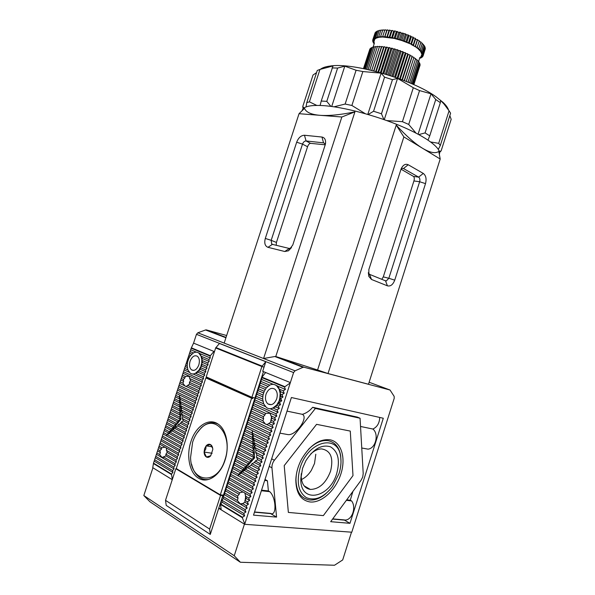 <?xml version="1.0" encoding="UTF-8"?>
<svg xmlns="http://www.w3.org/2000/svg" width="595" height="595" viewBox="0 0 595 595"><rect width="100%" height="100%" fill="white"/><g stroke="black" fill="none" stroke-linecap="round" stroke-linejoin="round"><path stroke-width="0.89" d="M251.551 398.412L220.306 494.839L176.261 468.562L205.87 377.929L252.659 398.65L253.016 397.549L254.943 397.966L263.466 371.63M295.038 370.811L224.174 343.099L299.04 113.697L304.499 108.32C305.971 112.217 311.103 114.545 319.902 115.311C328.909 115.973 340.585 114.82 354.925 111.853L341.85 116.999L263.578 358.502L274.853 356.517L303.041 367.308L295.038 370.811L293.588 372.574L290.36 382.592L262.692 371.317L264.061 367.093L261.882 366.542L264.061 367.093L265.801 361.715L219.473 343.464L215.695 347.867L261.882 366.542L215.665 347.956L206.212 376.888L251.916 397.311L261.882 366.542L215.695 347.867M220.306 494.839L223.46 495.166L254.943 397.966L251.916 397.311M224.947 459.801C217.175 485.989 190.794 482.895 190.579 457.369L192.631 442.152C194.505 436.514 197.22 431.948 200.775 428.46C215.115 412.975 233.59 435.28 224.947 459.801M191.575 464.16C193.167 470.697 196.127 475.286 200.456 477.934C203.074 479.436 205.892 479.912 208.905 479.369M204.591 448.69L204.092 452.066C204.211 454.476 204.978 456.12 206.405 457.012C207.841 457.726 209.262 457.339 210.675 455.859L212.802 449.485C212.675 447.061 211.894 445.417 210.459 444.554C208.971 443.855 207.521 444.294 206.115 445.863L204.591 448.69M212.698 448.325L210.459 444.554L206.115 445.863L205.758 449.061L204.092 452.066L206.405 457.012L210.771 455.748M218.067 424.064C212.415 421.409 206.8 422.666 201.214 427.827L196.833 433.272M212.184 453.256L204.092 452.066M212.11 446.793L206.115 445.863M422.16 43.881L423.506 44.447L421.394 51.029L420.583 51.401L421.929 54.42L420.896 56.756L421.758 57.551L420.055 57.351L420.739 58.124L419.676 57.96M374.902 33.513L372.73 39.991L374.173 40.021L373.072 39.181L375.549 32.688M374.166 44.097L374.262 43.413L373.34 42.966L374.352 42.714L372.857 41.895L374.032 41.747L374.642 39.277L373.69 38.444L375.802 31.922L376.464 31.981M376.724 31.252L374.582 37.805L376.724 31.252L377.639 31.394M377.892 30.702L375.735 37.277L377.892 30.702L379.06 30.94M379.312 30.278L377.141 36.86L379.312 30.278L380.718 30.62M380.971 29.973L378.792 36.57L380.971 29.973L382.592 30.427M382.845 29.795L380.659 36.407L382.845 29.795L384.668 30.375M384.928 29.75L382.726 36.377L384.928 29.75L386.75 30.405L387.122 29.832L388.966 30.553L389.532 30.047L391.309 30.821L392.127 30.405L393.749 31.215L394.76 30.888L398.843 32.346L400.108 32.175L401.424 33.067L405.589 33.93L406.511 34.8L408.222 34.934L408.951 35.782L410.684 35.983L411.294 36.823L413.153 37.15L413.503 37.924L415.347 38.296L415.548 39.062L419.334 40.78L416.954 48.009L420.219 49.816L419.616 50.3L421.394 51.029M373.072 39.181L374.642 39.277L376.338 38.073L379.015 37.299L382.563 37.002L394.121 38.385L401.841 40.557L413.205 44.952L413.413 45.703L418.843 48.634L420.97 42.014L419.133 41.405M420.248 49.846L422.368 43.242L420.769 42.647M424.361 45.577L422.272 52.174L424.384 45.607L423.298 45.101M424.971 46.693L422.881 53.267L424.979 46.722L424.161 46.291M425.291 47.741L423.201 54.294L425.299 47.771L424.748 47.444M425.343 48.716L423.246 55.246L425.053 48.537M423.246 55.246L421.848 55.283L423.023 56.094L425.068 49.578M373.34 42.966L373.541 42.282M372.857 41.895L373.08 41.189M419.862 65.807L413.86 84.661M374.032 41.747L372.656 40.929L372.901 40.133M420.115 65.019L413.815 84.639L419.825 64.818M372.656 40.906L373.972 40.847L372.73 39.991M413.495 84.497L420.055 64.067L413.51 84.505M420.055 64.067L419.505 63.777M419.713 63.07L412.93 84.245L419.713 63.07L418.902 62.676M373.08 39.158L375.185 32.666M412.067 83.865L419.088 61.999L412.097 83.88M373.69 38.444L375.817 31.907M373.712 38.422L375.363 38.623L374.582 37.805M419.088 61.999L418.025 61.53M410.966 83.389L418.196 60.883L410.996 83.404M374.605 37.79L376.338 38.073L375.735 37.277M418.196 60.883L416.872 60.355M409.613 82.817L417.036 59.723L409.65 82.831M375.772 37.262L377.565 37.634L377.141 36.86M417.036 59.723L415.466 59.165M408.029 82.147L415.615 58.533L408.073 82.169M377.185 36.853L379.015 37.299L378.792 36.57M415.615 58.533L413.808 57.96M406.214 81.411L413.956 57.336L406.266 81.433M378.837 36.563L380.688 37.091L380.659 36.407M413.956 57.336L412.082 56.808L404.407 80.689M412.082 56.808L404.258 80.63M380.711 36.407L382.563 37.002L382.726 36.377M412.127 56.168L404.206 80.615M412.075 56.131L410.208 55.67L402.406 79.916M410.208 55.67L410.044 54.978L402.064 79.782M382.786 36.377L384.608 37.031L386.75 30.405M410.044 54.978L402.004 79.76M409.992 54.948L408.148 54.562L400.249 79.105M384.608 37.031L387.122 29.832M408.148 54.562L407.791 53.818L399.714 78.904M384.98 36.474L387.189 29.839M385.039 36.481L386.817 37.188L388.966 30.553M407.791 53.818L399.654 78.882M407.724 53.788L405.931 53.483L397.958 78.265M386.817 37.188L389.532 30.047M405.931 53.483L405.373 52.702L397.229 78.004M387.382 36.704L389.591 30.055M387.449 36.712L389.16 37.47L391.309 30.821M405.373 52.702L397.163 77.982M405.314 52.672L403.589 52.449L395.549 77.409M389.16 37.47L389.911 37.061L392.06 30.397M363.471 68.596L369.659 49.72M403.589 52.449L402.837 51.639L394.641 77.097M420.948 57.462L420.739 58.124M389.911 37.061L392.127 30.405M389.978 37.069L391.599 37.872L393.749 31.215M402.837 51.639L394.574 77.067M402.77 51.609L401.134 51.475L393.057 76.554M363.538 68.611L369.919 48.916L363.545 68.611M391.599 37.872L392.536 37.537L394.686 30.873M370.291 48.946L369.919 48.916M401.134 51.475L400.212 50.642L391.979 76.19M421.981 56.852L421.736 57.566M392.536 37.537L394.76 30.888M392.603 37.552L394.121 38.385L396.27 31.721M400.212 50.642L391.904 76.167M400.137 50.62L398.613 50.575L390.506 75.714M363.902 68.678L370.544 48.21L363.909 68.685M422.77 56.108L422.51 56.897L420.896 56.756M394.121 38.385L395.229 38.14L397.378 31.468M371.183 48.292L370.544 48.21M398.613 50.575L397.512 49.727L389.264 75.312M423.023 56.094L421.498 56.064L422.524 56.875M395.229 38.14L397.453 31.483M395.296 38.162L396.687 39.01L398.843 32.346M397.512 49.727L389.197 75.29M397.445 49.705L396.047 49.749L387.94 74.888M364.542 68.812L371.429 47.607L364.564 68.812M396.687 39.01L397.951 38.854L400.108 32.175M372.344 47.764L371.429 47.607M396.047 49.749L394.79 48.902L386.549 74.457M397.951 38.854L400.175 32.197M398.025 38.876L399.275 39.739L401.424 33.067M394.79 48.902L386.475 74.434M394.716 48.887L393.459 49.021L385.367 74.1M365.464 69.005L372.582 47.109L365.494 69.005M399.275 39.739L400.68 39.672L402.83 32.993M373.749 47.355L372.582 47.109M393.459 49.021L392.06 48.18L383.849 73.646M423.201 54.294L421.929 54.42L423.253 55.223M400.68 39.672L402.904 33.015M400.747 39.694L401.841 40.557L403.99 33.885M392.06 48.18L383.775 73.624M391.993 48.165L390.893 48.388L382.838 73.349M366.661 69.251L373.987 46.722L366.691 69.258M401.841 40.557L403.373 40.586L405.522 33.908M375.393 47.072L373.987 46.722M390.893 48.388L389.375 47.57L381.202 72.88M422.881 53.267L421.743 53.476L423.201 54.271M403.373 40.586L405.589 33.93M403.44 40.616L404.362 41.464L406.511 34.8M389.375 47.57L381.135 72.858M389.301 47.555L388.379 47.86L380.376 72.65M368.112 69.57L375.631 46.469L368.156 69.578M404.362 41.464L405.998 41.583L408.155 34.912M377.26 46.923L375.631 46.469M388.379 47.86L386.75 47.072L378.643 72.174M422.272 52.174L421.297 52.464L422.866 53.238M405.998 41.583L408.222 34.934M406.065 41.613L406.809 42.446L408.951 35.782M386.75 47.072L378.576 72.151M386.683 47.057L385.932 47.451L378.004 72.002M369.807 69.957L377.498 46.328L369.852 69.965M406.809 42.446L408.534 42.654L410.684 35.983M379.32 46.916L377.498 46.328M385.932 47.451L384.221 46.693L376.196 71.519M418.843 48.634L418.404 49.162L420.583 51.401L422.257 52.144M408.534 42.654L410.751 36.012M408.601 42.684L409.152 43.487L411.294 36.823M384.221 46.693L376.137 71.504M384.154 46.685L383.596 47.154L375.765 71.407M371.726 70.403L379.565 46.321L371.778 70.418M409.152 43.487L410.944 43.785L413.094 37.113M373.667 70.879L381.395 46.975L379.565 46.321M383.596 47.154L381.819 46.447L373.898 70.939M423.484 44.417L421.372 50.999M410.944 43.785L413.153 37.15M411.004 43.814L411.361 44.573L413.503 37.924M381.819 46.447L373.846 70.924M381.759 46.44L381.395 46.975M415.548 39.062L413.413 45.703L411.361 44.573M413.205 44.952L415.347 38.296M422.338 43.212L420.219 49.816M413.257 44.982L415.399 38.333M413.413 45.703L417.199 47.414M415.28 46.157L417.415 39.515M420.933 41.985L418.806 48.604M415.332 46.187L417.467 39.545M415.288 46.849L417.415 40.222M417.154 47.377L419.289 40.75M439.571 152.521L441.133 150.855L439.363 151.487M438.344 149.352L440.315 145.485L438.708 143.335L430.75 141.989M428.013 140.07L429.739 135.853L425.075 132.908L418.813 134.582M429.739 135.853L440.337 102.667L435.756 99.514L425.075 132.908M448.533 110.001C447.842 107.762 446.064 105.278 443.215 102.526L436.031 96.777C412.112 79.321 352.947 62.274 330.232 66.038C325.755 66.595 322.512 67.659 320.489 69.228M440.337 102.667L440.59 100.429L444.071 104.088L449.076 110.819L438.708 143.335M440.315 145.485L450.601 113.206L449.076 110.819M449.827 115.631L451.174 119.327L441.133 150.855M416.009 133.102L408.705 124.444L402.421 121.685L386.765 120.577M383.887 119.55L381.462 113.786L373.563 111.25L368.179 114.515M365.248 113.675L351.883 105.471L345.137 104.051L334.033 106.802M330.894 106.371L326.781 101.366L321.226 101.031L320.11 105.456M316.771 105.412L309.4 101.834L306.775 102.63L306.031 106.944M303.919 108.067L302.781 106.446L303.071 108.833M302.781 106.446L313.029 75.022L316.555 72.642M309.4 101.834L319.969 69.429L317.269 70.455L306.775 102.63M319.969 69.429L333.036 65.948L321.226 101.031M326.781 101.366L337.618 68.053L331.995 67.934M337.618 68.053L344.803 66.164L331.713 106.475M344.803 66.164L356.093 70.247L345.137 104.051M351.883 105.471L362.861 71.556L356.093 70.247M362.861 71.556L381.12 73.14L367.799 114.404M381.12 73.14L384.563 77.142L373.563 111.25M381.462 113.786L392.455 79.671L384.563 77.142M392.455 79.671L397.542 78.399L384.258 119.684M397.542 78.399L413.317 87.725L402.421 121.685M408.705 124.444L419.557 90.589L413.317 87.725M419.557 90.589L431.003 93.794L418.077 134.187M431.003 93.794L435.756 99.514M172.26 479.682L152.93 467.774L143.826 495.538L149.918 501.741L240.373 562.26L334.509 565.25L342.698 559.94L351.496 532.183M143.826 495.538L234.244 555.745L244.433 524.143L218.729 508.309L222.828 495.657L221.697 494.981M176.722 468.838L175.837 468.726L165.514 500.328L166.213 505.393L210.273 534.414L218.729 508.309M234.244 555.745L240.373 562.26M222.828 495.657L220.537 495.419L209.626 529.089L210.273 534.414M165.514 500.328L209.626 529.089M220.537 495.419L175.837 468.726M276.221 245.289L276.43 242.433L307.555 146.757C308.329 144.674 309.326 143.536 310.545 143.343L325.182 144.801M439.333 154.328L439.355 154.246C441.683 148.512 426.994 137.148 401.394 126.296C375.847 115.437 343.01 106.847 323.055 105.605C310.769 104.921 303.859 106.386 302.342 109.993L302.193 110.439M354.925 111.853L275.775 356.509L317.566 369.993L396.225 125.106C406.11 135.853 414.864 143.566 422.487 148.244C429.999 152.722 435.436 153.785 438.798 151.435L440.196 159.029L368.483 384.251L328.009 373.534L403.871 136.91L440.196 159.029M362.719 477.012L363.203 473.516L360.064 418.233L315.395 408.453L274.399 460.232C272.599 462.62 271.789 465.149 271.952 467.826L276.571 517.1L253.515 515.144L291.394 397.52L383.292 418.248L349.972 523.325L330.671 521.689L361.039 480.336L362.719 477.012M185.685 365.018L187.187 365.68L187.589 361.998L188.689 358.629L187.894 358.287L153.517 463.118L171.501 474.066L172.29 479.585M225.029 460.195C229.834 445.967 226.338 429.129 217.889 423.938C208.674 417.526 195.643 426.34 190.936 441.557C186.056 455.829 189.552 473.285 198.73 478.298C207.603 483.876 220.336 475.375 225.029 460.195M271.127 419.765L271.789 417.608M237.383 500.484L238.03 498.201L237.561 496.066L239.175 494.356L239.621 492.749L242.968 492.035L243.935 492.407L244.872 493.129L246.233 498.461L244.954 500.388L244.909 502.24L242.656 503.601L240.239 503.853L237.383 500.484L224.337 492.779L224.56 494.735L223.125 496.52L223.348 498.476L221.913 500.261L222.136 502.217L220.7 504.01L242.485 517.263L244.657 515.843L243.727 513.411L245.906 511.99L244.969 509.558L247.148 508.137L246.211 505.705L248.39 504.285L247.453 501.853L249.632 500.432L248.695 498L250.867 496.587L249.937 494.155L252.109 492.734L251.179 490.31L253.351 488.889L252.414 486.465L254.593 485.044L253.656 482.619L255.828 481.206L254.898 478.782L257.07 477.361L256.133 474.936L258.304 473.523L257.375 471.099L259.546 469.686L258.609 467.261L260.781 465.848L259.851 463.431L262.016 462.018L261.086 459.593L263.258 458.18L262.321 455.763L264.492 454.349L263.555 451.932L265.727 450.519L264.797 448.102L266.962 446.689L266.032 444.272L268.196 442.859L267.267 440.441L269.431 439.036L268.494 436.618L270.666 435.213L269.728 432.796L271.9 431.382L270.963 428.973L273.127 427.567L272.198 425.15L274.362 423.744L273.432 421.334L275.597 419.921L274.659 417.512L276.824 416.106L275.894 413.696L278.058 412.29L277.121 409.881L279.286 408.475L278.356 406.065L280.513 404.667L279.583 402.257L281.747 400.852L280.81 398.442L282.975 397.044L282.037 394.634L284.202 393.236L283.272 390.826L285.429 389.428L284.499 387.025L261.666 377.52L265.645 372.522M245.616 496.669L245.2 500.083M159.668 454.58L160.397 452.616L159.936 450.675L161.438 449.173L161.721 447.663L165.388 447.232L166.161 447.842L167.128 452.475L165.893 454.163L165.938 455.867L162.033 457.481L159.668 454.58L156.857 452.921M263.265 416.805L264.916 414.998L265.541 413.324L270.018 413.309L272.004 418.27L270.859 420.137L270.874 422.115L266.976 424.652L265.43 424.109L262.878 420.769L263.615 418.724L263.265 416.805M271.513 416.909L270.628 422.316M183.32 379.617L184.844 378.011L185.276 376.449L188.994 376.278L190.564 380.651L189.433 382.288L189.522 384.095L186.257 386.482L185.052 386.103L182.873 383.135L183.669 381.358L183.32 379.617M261.666 377.52L261.859 379.558L260.469 381.216L260.662 383.254L259.271 384.92L259.465 386.951L258.074 388.617L258.267 390.647L256.876 392.321L263.027 395.013L264.239 391.279L266.307 387.925L269.728 385.121C272.175 383.968 274.429 384.139 276.489 385.627L279.077 389.063L280.885 396.144L282.975 397.044M266.032 394.188C268.248 388.974 271.171 387.278 274.793 389.115C277.203 391.309 277.843 394.552 276.705 398.829C274.496 404.027 271.595 405.738 268.003 403.96C265.534 401.759 264.879 398.501 266.032 394.188M190.095 361.165C192.021 356.531 194.453 354.895 197.384 356.264C199.414 358.101 199.89 361.001 198.812 364.958C196.886 369.577 194.468 371.221 191.56 369.889C189.5 368.045 189.009 365.137 190.095 361.165M401.023 169.181L413.525 176.432C414.388 177.288 414.522 178.798 413.927 180.947L383.292 276.883L381.804 279.323M325.197 145.076L324.632 143.425L323.539 142.86L306.068 140.948C304.521 140.993 303.338 142.049 302.513 144.102L296.667 142.22C298.467 137.698 301.07 135.377 304.469 135.251L306.068 140.948L310.545 143.343M276.43 242.433L271.179 240.335L302.513 144.102L307.555 146.757M272.406 244.359L267.966 247.319C264.991 246.077 264.098 243.117 265.303 238.439L271.179 240.335L271.67 243.965L272.406 244.359L289.259 248.465L291.513 247.699M368.29 272.674L369.599 274.369L385.515 280.833L386.348 280.929L388.84 278.267L394.73 280.163C392.975 284.67 390.543 286.559 387.427 285.838L385.515 280.833M413.927 180.947L419.646 181.743L388.84 278.267L383.292 276.883M413.525 176.432L418.62 177.117L423.29 173.428C425.953 175.503 426.689 178.902 425.507 183.624L419.646 181.743C420.182 179.593 419.839 178.054 418.62 177.117L403.477 168.541L402.257 168.37L401 169.211M324.662 143.469L323.539 142.86L321.969 137.043L304.469 135.251M265.303 238.439L296.667 142.22M267.966 247.319L284.789 251.507L289.259 248.465M321.969 137.043C324.855 137.653 326.015 140.011 325.435 144.116L292.785 244.984L288.486 250.785L284.789 251.507M369.599 274.369L371.488 279.457L387.427 285.838M425.507 183.624L394.73 280.163M423.29 173.428L408.185 164.741L403.477 168.541L402.227 168.378M371.488 279.457L368.826 276.43L368.863 269.513L401.142 168.831C403.046 164.912 405.396 163.543 408.185 164.741M290.36 382.592L244.679 524.299L351.786 532.205L394.232 398.263L394.15 396.352L390.022 390.008L303.933 367.219L276.459 356.71M317.566 369.993L328.009 373.534M396.225 125.106L403.871 136.91M274.853 356.517L275.775 356.509M299.04 113.697L341.85 116.999M226.026 337.425L206.413 329.92L226.643 335.521M303.041 367.308L303.933 367.219M316.577 424.339L350.276 431.085L352.991 475.598L323.353 515.612L288.359 512.414L284.209 465.632L316.577 424.339L284.209 465.632L288.359 512.414L323.353 515.612L352.991 475.598L350.276 431.085L316.577 424.339M224.174 343.099L197.823 332.798L205.543 329.972L225.914 337.774M214.46 351.652L213.925 351.429L210.072 356.055L191.203 348.201L193.568 343.129L196.462 334.316L293.588 372.574M197.823 332.798L196.462 334.316M206.413 329.92L205.543 329.972M172.059 479.563L152.737 467.655L153.517 463.118M213.925 351.429L193.568 343.129M242.485 517.263L242.343 517.702L220.559 504.434L221.191 509.826L244.679 524.299M218.856 507.937L221.132 509.335M244.605 523.607L242.343 517.702M284.499 387.025L289.877 383.187M379.736 417.445C379.476 423.149 377.193 427.009 372.887 429.04C379.201 433.941 375.72 448.459 368.03 449.143L361.753 448.005M352.917 491.403L350.269 500.239L346.721 499.837M332.724 518.892L344.036 519.889C351.422 521.562 356.888 507.862 351.6 500.923L350.269 500.239M344.036 519.889L349.972 523.325M276.571 517.1L270.569 513.604L254.467 512.183M270.569 513.604L270.554 513.396C276.876 516.78 276.214 497.405 269.721 491.671L268.397 490.935L267.415 480.76L265.006 479.451M279.925 433.145L288.069 434.625C296.05 435.666 308.731 417.497 302.386 414.336C306.306 413.183 309.727 410.833 312.658 407.285L315.395 408.453M312.658 407.285L357.342 417.095L360.064 418.233M343.977 520.082L332.59 519.078M191.203 348.201L187.894 358.287M265.801 361.715L261.912 366.446M284.641 386.586L261.807 377.096M210.206 355.661L191.33 347.815M206.45 376.992L206.123 377.989M153.391 463.505L171.375 474.46M282.037 394.634L280.126 393.816L279.799 398.01L280.81 398.442M280.885 396.144L279.799 398.01L280.089 400.13L281.747 400.852M280.089 400.13L278.572 401.811L279.583 402.257M279.799 398.01L278.43 403.745L280.513 404.667M278.43 403.745L276.444 405.225L278.356 406.065M372.887 429.04L360.533 426.466M287.013 411.123L302.386 414.336M351.6 500.923L346.357 500.328M267.415 480.76L264.693 480.418M268.397 490.935L261.562 490.154M254.534 511.975L270.554 513.396M269.721 491.671L261.376 490.726M187.306 363.642L186.436 363.262M187.589 361.998L186.793 361.648M188.102 360.146L187.537 359.901M189.567 356.941L188.637 356.539M188.689 358.629L190.504 355.565L188.994 354.925M220.559 504.434L220.7 504.01M256.876 392.321L257.07 394.344L255.679 396.025L255.872 398.048L254.474 399.728L254.675 401.751L253.277 403.432L253.477 405.448L252.079 407.136L252.273 409.152L250.874 410.847L251.075 412.863L249.669 414.559L249.878 416.567L248.472 418.27L248.673 420.278L247.267 421.981L247.475 423.99L246.062 425.693L246.27 427.701L244.865 429.412L245.066 431.412L243.66 433.123L243.868 435.123L242.455 436.842L242.663 438.842L241.25 440.56L241.458 442.554L240.045 444.287L240.254 446.272L238.84 448.005L239.049 449.991L237.636 451.731L237.844 453.717L236.423 455.458L236.639 457.436L235.218 459.184L235.434 461.162L234.013 462.91L234.229 464.888L232.801 466.636L233.017 468.615L231.596 470.37L231.812 472.341L230.384 474.103L230.607 476.067L229.179 477.837L229.395 479.801L227.967 481.571L228.19 483.534L226.755 485.304L226.978 487.268L225.55 489.045L225.773 491.001L224.337 492.779M210.072 356.055L210.295 357.974L208.949 359.506L209.165 361.418L207.819 362.957L208.034 364.869L206.688 366.408L206.911 368.32L205.558 369.867L205.781 371.771L204.435 373.318L204.65 375.229L203.304 376.776L195.45 373.258C193.539 374.248 191.798 374.21 190.229 373.169L187.879 369.859L187.187 365.68M171.501 474.066L172.892 472.415L172.647 470.571L174.03 468.927L173.785 467.082L175.168 465.446L174.923 463.594L176.306 461.958L176.068 460.106L177.451 458.477L177.206 456.618L178.589 454.989L178.344 453.137L179.727 451.508L179.482 449.649L180.858 448.028L180.62 446.168L181.996 444.554L181.758 442.687L183.134 441.073L182.896 439.207L184.272 437.6L184.034 435.733L185.409 434.119L185.171 432.253L186.54 430.646L186.302 428.779L187.678 427.173L187.44 425.299L188.808 423.707L188.578 421.825L189.946 420.234L189.708 418.352L191.077 416.768L190.846 414.886L192.215 413.294L191.977 411.413L193.345 409.829L193.115 407.947L194.476 406.363L194.245 404.474L195.614 402.897L195.383 401.008L196.744 399.438L196.514 397.542L197.875 395.972L197.644 394.083L199.005 392.514L198.775 390.618L200.136 389.056L199.913 387.152L201.266 385.597L201.043 383.693L202.397 382.139L202.174 380.235L203.527 378.68L203.304 376.776M205.87 377.929L206.963 378.175L207.238 377.349M284.202 393.236L280.639 391.726L280.126 393.816M278.572 401.811L275.745 406.898L279.286 408.475M185.335 366.624L187.313 367.502M191.865 354.084L189.738 353.185M280.639 391.726L277.776 386.222L274.526 384.615M277.776 386.222L285.429 389.428M261.859 379.558L273.403 384.392M190.839 349.83L196.476 352.188M190.504 355.565L193.412 352.954C195.383 351.898 197.19 351.928 198.819 353.051L201.043 356.174L200.173 353.735L197.585 352.411M200.173 353.735L210.295 357.974M244.657 515.843L222.136 502.217M252.659 398.65L206.963 378.175M172.892 472.415L154.321 461.185M283.272 390.826L279.077 389.063M275.745 406.898L270.457 408.869L278.058 412.29M277.121 409.881L272.956 408.014C270.599 409.07 268.434 408.914 266.463 407.545L263.674 403.849L254.474 399.728M276.444 405.225L272.956 408.014M187.879 369.859L184.584 368.379M193.412 352.954L190.102 351.563M260.469 381.216L269.728 385.121M209.165 361.418L202.397 358.547L201.043 356.174L208.949 359.506M243.727 513.411L221.913 500.261M172.647 470.571L154.633 459.719M260.662 383.254L267.899 386.319M245.906 511.99L223.348 498.476M174.03 468.927L155.436 457.793M259.271 384.92L266.307 387.925M202.397 358.547L201.779 360.377L207.819 362.957M201.043 356.174L202.471 362.481L208.034 364.869M244.969 509.558L223.125 496.52M173.785 467.082L155.749 456.32M259.465 386.951L265.229 389.428M247.148 508.137L224.56 494.735M175.168 465.446L156.552 454.402M245.72 499.346L245.943 497.517M258.074 388.617L264.239 391.279M202.471 362.481L201.393 364.118L206.688 366.408M201.779 360.377L201.698 366.059L206.911 368.32M246.211 505.705L242.656 503.601M174.923 463.594L163.915 457.094M258.267 390.647L263.578 392.953M238.03 498.201L225.773 491.001M248.39 504.285L244.909 502.24M160.397 452.616L157.66 451.01M176.306 461.958L165.938 455.867M201.698 366.059L200.27 367.546L205.558 369.867M201.393 364.118L200.225 369.331L205.781 371.771M237.561 496.066L225.55 489.045M247.453 501.853L244.954 500.388M159.936 450.675L157.972 449.53M176.068 460.106L165.893 454.163M270.985 415.823L274.659 417.512M276.824 416.106L253.477 405.448M252.079 407.136L265.541 413.324M202.397 382.139L183.126 373.348M182.375 375.118L185.276 376.449M189.664 378.472L201.043 383.693M257.07 394.344L262.752 396.85M239.175 494.356L226.978 487.268M249.632 500.432L246.233 498.461M161.438 449.173L158.768 447.619M177.451 458.477L167.128 452.475M272.004 418.27L275.597 419.921M252.273 409.152L264.916 414.998M275.894 413.696L253.277 403.432M202.174 380.235L183.476 371.749M190.564 380.651L201.266 385.597M182.025 376.709L184.844 378.011M255.679 396.025L262.685 399.126L263.027 395.013M200.225 369.331L198.418 370.655L204.435 373.318M200.27 367.546L197.919 372.225L204.65 375.229M239.621 492.749L226.755 485.304M245.348 496.066L248.695 498M159.088 446.131L161.721 447.663M177.206 456.618L166.34 450.333M270.859 420.137L273.432 421.334M250.874 410.847L263.25 416.597M269.133 408.646L270.457 408.869M265.37 406.571L254.675 401.751M192.133 373.935L193.487 374.158L197.919 372.225M189.21 372.225L184.227 369.986M203.527 378.68L193.487 374.158M189.433 382.288L199.913 387.152M181.267 378.487L183.297 379.432M255.872 398.048L262.901 401.179M242.968 492.035L228.19 483.534M178.589 454.989L166.161 447.842M270.874 422.115L274.362 423.744M251.075 412.863L263.615 418.724M189.522 384.095L200.136 389.056M180.917 380.071L183.669 381.358M263.674 403.849L262.685 399.126M198.418 370.655L195.45 373.258M244.872 493.129L250.867 496.587M249.937 494.155L227.967 481.571M178.344 453.137L160.196 442.74M159.884 444.234L164.629 446.964M272.198 425.15L268.762 423.536M249.669 414.559L262.878 420.769M187.618 385.367L198.775 390.618M182.873 383.135L180.166 381.864M252.109 492.734L229.395 479.801M179.727 451.508L160.992 440.843M249.878 416.567L265.028 423.737M186.257 386.482L199.005 392.514M251.179 490.31L229.179 477.837M179.482 449.649L161.312 439.348M248.472 418.27L270.963 428.973M273.127 427.567L266.976 424.652M184.688 385.746L179.816 383.44M179.058 385.233L197.644 394.083M253.351 488.889L230.607 476.067M180.858 448.028L162.1 437.459M248.673 420.278L271.9 431.382M178.716 386.81L197.875 395.972M252.414 486.465L230.384 474.103M180.62 446.168L162.42 435.957M247.267 421.981L269.728 432.796M177.95 388.609L196.514 397.542M254.593 485.044L231.812 472.341M181.996 444.554L163.216 434.075M247.475 423.99L270.666 435.213M177.608 390.179L196.744 399.438M240.254 446.272L253.753 453.264L253.046 455.406L253.983 457.808L251.826 459.206L251.306 460.835L249.149 462.226L248.636 463.855L246.486 465.245L245.98 466.859L243.831 468.25L243.325 469.857L241.183 471.247L240.685 472.846L238.543 474.23L231.596 470.37M238.543 474.23L238.052 475.822L238.848 474.401L241.295 473.181L242.098 471.746L244.552 470.526L245.363 469.083L251.112 465.178L251.945 463.713L254.422 462.486L255.262 461.013L257.739 459.779L262.016 462.018M253.656 482.619L238.848 474.401M181.758 442.687L167.136 434.566L166.555 435.934L166.89 434.432L163.536 432.565M246.062 425.693L268.494 436.618M176.841 391.979L195.383 401.008M240.685 472.846L233.017 468.615M255.828 481.206L241.295 473.181M183.134 441.073L169.33 433.457L167.136 434.566M246.27 427.701L269.431 439.036M176.507 393.548L195.614 402.897M241.183 471.247L232.801 466.636M254.898 478.782L242.098 471.746M182.896 439.207L169.925 432.082L169.33 433.457M261.086 459.593L256.49 457.198L256.876 454.878L255.627 452.312L256.014 450.006L254.772 447.455L255.158 445.164L253.916 442.62L254.303 440.352L253.068 437.816L253.455 435.562L252.228 433.041L252.615 430.802L251.923 432.885L252.838 435.257L252.146 437.355L253.068 439.735L252.369 441.84L253.292 444.22L252.592 446.347L253.522 448.734L252.823 450.869L253.753 453.264M252.228 433.041L267.267 440.441M244.865 429.412L251.923 432.885M175.741 395.355L179.147 397.036L179.898 395.206L179.4 397.163L194.245 404.474M243.325 469.857L234.229 464.888M257.07 477.361L244.552 470.526M184.272 437.6L172.119 430.959L169.925 432.082M253.455 435.562L268.196 442.859M245.066 431.412L252.838 435.257M179.4 397.163L180.478 399.431L194.476 406.363M243.831 468.25L234.013 462.91M256.133 474.936L245.363 469.083M184.034 435.733L172.721 429.575L172.119 430.959M253.068 437.816L266.032 444.272M243.66 433.123L252.146 437.355M180.478 399.431L179.973 401.394L193.115 407.947M245.98 466.859L235.434 461.162M258.304 473.523L247.825 467.856M185.409 434.119L174.923 428.46L172.721 429.575M254.303 440.352L266.962 446.689M243.868 435.123L253.068 439.735M179.973 401.394L181.059 403.678L193.345 409.829M246.486 465.245L235.218 459.184M257.375 471.099L248.65 466.406M185.171 432.253L175.525 427.061L174.923 428.46M253.916 442.62L264.797 448.102M242.455 436.842L252.369 441.84M181.059 403.678L180.553 405.656L191.977 411.413M248.636 463.855L236.639 457.436M259.546 469.686L251.112 465.178M186.54 430.646L177.734 425.938L175.525 427.061M255.158 445.164L265.727 450.519M242.663 438.842L253.292 444.22M180.553 405.656L181.639 407.939L192.215 413.294M249.149 462.226L236.423 455.458M258.609 467.261L251.945 463.713M186.302 428.779L178.351 424.54L177.734 425.938M254.772 447.455L263.555 451.932M241.25 440.56L252.592 446.347M181.639 407.939L181.133 409.933L190.846 414.886M251.306 460.835L237.844 453.717M260.781 465.848L254.422 462.486M187.678 427.173L180.568 423.417L178.351 424.54M256.014 450.006L264.492 454.349M241.458 442.554L253.522 448.734M181.133 409.933L182.226 412.231L191.077 416.768M251.826 459.206L237.636 451.731M259.851 463.431L255.262 461.013M187.44 425.299L181.185 422.004L180.568 423.417M255.627 452.312L262.321 455.763M240.045 444.287L252.823 450.869M182.226 412.231L181.72 414.239L189.708 418.352M253.611 438.931L254.578 457.897L239.049 449.991M188.808 423.707L183.401 420.873L181.185 422.004M256.876 454.878L263.258 458.18M181.72 414.239L182.814 416.545L189.946 420.234M253.046 455.406L238.84 448.005M188.578 421.825L182.308 418.56L183.401 420.873M182.814 416.545L182.308 418.56M256.49 457.198L257.739 459.779M254.578 457.897L242.507 471.545M241.704 472.452L240.871 473.389M180.612 402.741L180.657 405.247M180.664 405.894L180.91 419.363L170.758 431.658M180.91 419.363L178.366 420.524L178.009 422.063L176.053 423.32L175.704 424.852L173.755 426.109L173.405 427.634L171.457 428.891L171.115 430.416L169.173 431.665L168.831 433.175L166.89 434.432M169.865 413.793L180.322 419.259L179.489 417.095L180.255 415.213L179.415 413.049L180.181 411.182L179.348 409.025L180.114 407.166L179.281 405.016L180.04 403.165L179.214 401.015L179.973 399.178L179.147 397.036M169.084 415.637L178.366 420.524M179.489 417.095L170.2 412.253M168.757 417.169L178.009 422.063M180.255 415.213L170.973 410.416M167.976 419.021L176.053 423.32M179.415 413.049L171.308 408.869M167.649 420.546L175.704 424.852M180.181 411.182L172.081 407.039M166.868 422.405L173.755 426.109M179.348 409.025L172.416 405.493M166.541 423.923L173.405 427.634M180.114 407.166L173.182 403.663M165.76 425.789L171.457 428.891M179.281 405.016L173.524 402.116M165.432 427.307L171.115 430.416M180.04 403.165L174.29 400.286M164.644 429.181L169.173 431.665M179.214 401.015L174.633 398.732M164.324 430.691L168.831 433.175M179.973 399.178L175.399 396.917M301.479 479.525C305.309 477.748 308.604 474.676 311.356 470.325L314.517 463.498L315.804 454.223M301.263 473.672L301.167 475.844C301.494 483.839 304.551 488.369 310.345 489.44C319.21 489.224 325.948 483.162 330.552 471.233C333.736 457.934 330.731 450.489 321.538 448.905C317.886 448.98 314.257 450.683 310.657 454.022M336.777 473.248C340.221 460.218 338.109 451.404 330.426 446.793C321.694 444.205 313.505 448.861 305.852 460.761L302.572 468.287L300.81 479.012C300.155 504.233 329.898 498.298 336.777 473.248M300.111 467.93C296.303 482.292 298.4 492.199 306.395 497.665C315.216 501.146 323.933 497.413 332.553 486.465L339.031 473.575C340.861 467.722 341.411 462.211 340.69 457.027C338.54 433.606 308.165 440.523 300.111 467.93M326.03 493.53C320.504 498.283 315.008 500.432 309.526 499.971C300.75 498.446 296.221 491.544 295.953 479.28L296.295 474.951M310.077 501.964C321.687 503.244 335.863 490.005 340.92 473.851C346.134 457.719 341.27 441.817 329.942 439.779C319.403 438.731 309.988 445.142 301.695 459.013C297.998 465.997 296.042 473.077 295.827 480.254C296.117 493.143 300.862 500.38 310.077 501.964M308.589 449.277C315.283 442.591 321.902 439.742 328.447 440.739C335.163 442.286 339.247 447.321 340.69 455.859L341.002 461.69M369.123 382.243L390.022 390.008M269.215 466.391L271.952 467.826M274.399 460.232L271.655 458.827M262.105 366.096L215.881 347.539M200.775 428.46L201.214 427.827M418.523 61.754L419.795 57.626M374.337 42.944L373.177 47.228M443.215 102.526L444.071 104.088M330.232 66.038L328.894 66.685M271.67 243.965L273.12 244.538M384.794 280.535L386.348 280.929M302.342 109.993L302.126 110.663M303.554 367.182L275.597 356.487M225.996 337.506L206.041 329.875M290.933 248.137L288.486 250.785M368.394 272.993L368.826 276.43M242.158 504.032L240.239 503.853M163.328 457.659L162.033 457.481M267.705 424.54L265.43 424.109M186.607 386.43L185.052 386.103M271.313 404.667L268.003 403.96M193.814 370.41L191.56 369.889M277.211 385.791L276.489 385.627M199.496 353.222L198.819 353.051M295.953 479.28L295.827 480.254M340.69 457.027L340.69 455.859M301.167 475.844L300.81 479.012M304.105 485.832L310.345 489.44"/></g></svg>
